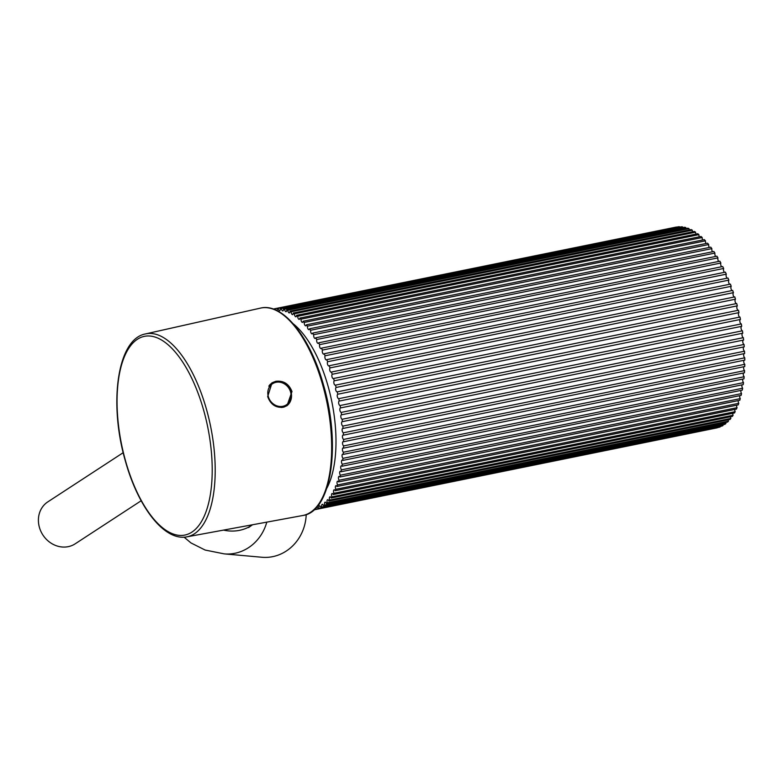 <?xml version="1.0" encoding="UTF-8"?>
<svg xmlns="http://www.w3.org/2000/svg" width="784" height="784" viewBox="0 0 784 784"><rect width="100%" height="100%" fill="white"/><g stroke="black" fill="none" stroke-linecap="round" stroke-linejoin="round"><path stroke-width="1.18" d="M733.432 292.657L332.23 374.272A102.439 44.825 -101.5 0 0 331.475 372.028L732.677 290.423A102.439 44.825 -101.5 0 1 733.432 292.657A2.274 1 78.5 0 0 733.138 294.99A2.274 1 78.5 0 0 734.334 296.989M736.382 303.584A2.274 1 78.5 0 1 735.127 301.566A2.274 1 78.5 0 1 735.47 299.194L334.268 380.799A102.439 44.825 -101.5 0 0 333.582 378.505A2.274 1 78.5 0 1 333.533 378.545A2.274 1 78.5 0 1 333.367 378.613A2.274 1 78.5 0 1 332.004 376.859A2.274 1 78.5 0 1 332.23 374.272M731.217 286.297L330.015 367.902A102.439 44.825 -101.5 0 0 329.211 365.726L730.404 284.122A102.439 44.825 -101.5 0 1 731.217 286.297A2.274 1 78.5 0 0 730.982 288.571A2.274 1 78.5 0 0 732.099 290.541M331.475 372.028A2.274 1 78.5 0 1 331.367 372.126A2.274 1 78.5 0 1 331.211 372.194A2.274 1 78.5 0 1 329.868 370.509A2.274 1 78.5 0 1 330.015 367.902M729.708 284.259A2.274 1 78.5 0 1 728.659 282.328A2.274 1 78.5 0 1 728.846 280.123L327.643 361.728A2.274 1 -101.5 0 0 327.565 364.344A2.274 1 -101.5 0 0 328.888 365.952A2.274 1 -101.5 0 0 329.045 365.883A2.274 1 -101.5 0 0 329.211 365.726M727.15 278.183A2.274 1 78.5 0 1 726.18 276.301A2.274 1 78.5 0 1 726.317 274.165L325.115 355.779A2.274 1 -101.5 0 0 325.105 358.386A2.274 1 -101.5 0 0 326.409 359.915A2.274 1 -101.5 0 0 326.565 359.856A2.274 1 -101.5 0 0 326.781 359.631L727.973 278.016A102.439 44.825 -101.5 0 1 728.846 280.123M724.455 272.332A2.274 1 78.5 0 1 723.563 270.509A2.274 1 78.5 0 1 723.652 268.461L322.449 350.066A2.274 1 -101.5 0 0 322.508 352.673A2.274 1 -101.5 0 0 323.792 354.133A2.274 1 -101.5 0 0 323.949 354.064A2.274 1 -101.5 0 0 324.204 353.76L725.396 272.146A102.439 44.825 -101.5 0 1 726.317 274.165M721.633 266.746A2.274 1 78.5 0 1 720.859 263.022L319.656 344.637A2.274 1 -101.5 0 0 319.784 347.214A2.274 1 -101.5 0 0 321.038 348.606A2.274 1 -101.5 0 0 321.195 348.537A2.274 1 -101.5 0 0 321.489 348.145L722.691 266.531A102.439 44.825 -101.5 0 1 723.652 268.461M718.693 261.435A2.274 1 78.5 0 1 717.948 257.897L316.756 339.511A2.274 1 -101.5 0 0 316.932 342.059A2.274 1 -101.5 0 0 318.167 343.372A2.274 1 -101.5 0 0 318.324 343.304A2.274 1 -101.5 0 0 318.657 342.814L719.859 261.199A102.439 44.825 -101.5 0 1 720.859 263.022M715.645 256.437A2.274 1 78.5 0 1 714.939 253.085L313.747 334.699A2.274 1 -101.5 0 0 313.982 337.208A2.274 1 -101.5 0 0 315.188 338.463A2.274 1 -101.5 0 0 315.344 338.394A2.274 1 -101.5 0 0 315.717 337.796L716.909 256.182A102.439 44.825 -101.5 0 1 717.948 257.897M316.03 507.856A2.274 1 -101.5 0 0 316.099 509.404A102.439 44.825 -101.5 0 1 315.589 509.522A102.439 44.825 -101.5 0 1 315.05 509.62A2.274 1 -101.5 0 0 314.952 509.188A2.274 1 -101.5 0 0 314.894 509.002M318.02 508.865A102.439 44.825 -101.5 0 0 319.029 508.483L720.231 426.878A102.439 44.825 -101.5 0 1 719.212 427.251L318.02 508.865A2.274 1 -101.5 0 0 317.951 508.581A2.274 1 -101.5 0 0 316.854 506.944M320.881 507.64A102.439 44.825 -101.5 0 0 321.852 507.101L723.044 425.487A102.439 44.825 -101.5 0 1 722.074 426.026L320.881 507.64A2.274 1 -101.5 0 0 320.842 507.513A2.274 1 -101.5 0 0 319.509 505.856A2.274 1 -101.5 0 0 319.029 508.483M735.47 299.194A102.439 44.825 -101.5 0 0 734.775 296.901L333.582 378.505M738.254 310.288A2.274 1 78.5 0 1 736.921 308.269A2.274 1 78.5 0 1 737.332 305.848A102.439 44.825 -101.5 0 0 736.705 303.516L335.503 385.13A2.274 1 78.5 0 1 335.356 385.189A2.274 1 78.5 0 1 333.964 383.366A2.274 1 78.5 0 1 334.268 380.799M737.332 305.848L336.13 387.463A102.439 44.825 -101.5 0 0 335.503 385.13M739.929 317.069A2.274 1 78.5 0 1 738.528 315.06A2.274 1 78.5 0 1 738.998 312.61A102.439 44.825 -101.5 0 0 738.44 310.248L337.238 391.853A2.274 1 78.5 0 1 337.149 391.882A2.274 1 78.5 0 1 335.748 389.981A2.274 1 78.5 0 1 336.13 387.463M738.998 312.61L337.796 394.225A102.439 44.825 -101.5 0 0 337.238 391.853M338.776 398.664A102.439 44.825 -101.5 0 1 339.266 401.055L740.468 319.441A102.439 44.825 -101.5 0 0 739.978 317.059L338.776 398.664A2.274 1 78.5 0 1 338.757 398.674A2.274 1 78.5 0 1 337.336 396.694A2.274 1 78.5 0 1 337.796 394.225M725.925 423.497A102.439 44.825 -101.5 0 1 724.818 424.34L323.616 505.954A102.439 44.825 -101.5 0 0 324.733 505.112L725.925 423.497A2.274 1 78.5 0 1 725.719 422.429M728.473 421.184A102.439 44.825 -101.5 0 1 727.601 422.037L326.409 503.651A102.439 44.825 -101.5 0 0 327.281 502.789L728.473 421.184A2.274 1 78.5 0 1 728.209 419.812M730.874 418.431A102.439 44.825 -101.5 0 1 730.061 419.44L328.859 501.045A102.439 44.825 -101.5 0 0 329.682 500.035L730.874 418.431A2.274 1 78.5 0 1 730.551 416.774M733.109 415.246A102.439 44.825 -101.5 0 1 732.354 416.402L331.152 498.016A102.439 44.825 -101.5 0 0 331.916 496.86L733.109 415.246A2.274 1 78.5 0 1 732.726 413.315M735.176 411.659A102.439 44.825 -101.5 0 1 734.481 412.952L333.278 494.567A102.439 44.825 -101.5 0 0 333.984 493.273L735.176 411.659A2.274 1 78.5 0 1 734.745 409.454M737.068 407.68A102.439 44.825 -101.5 0 1 736.431 409.111L335.229 490.725A102.439 44.825 -101.5 0 0 335.866 489.294L737.068 407.68A2.274 1 78.5 0 1 736.578 405.22M738.763 403.329A102.439 44.825 -101.5 0 1 738.195 404.887L336.993 486.501A102.439 44.825 -101.5 0 0 337.561 484.943L738.763 403.329A2.274 1 78.5 0 1 738.224 400.614M740.263 398.625A102.439 44.825 -101.5 0 1 739.763 400.301L338.561 481.915A102.439 44.825 -101.5 0 0 339.06 480.239L740.263 398.625A2.274 1 78.5 0 1 739.675 395.675M741.556 393.588A102.439 44.825 -101.5 0 1 741.125 395.381L339.933 476.995A102.439 44.825 -101.5 0 0 340.354 475.202L741.556 393.588A2.274 1 78.5 0 1 740.929 390.422M742.644 388.247A102.439 44.825 -101.5 0 1 742.281 390.138L341.089 471.752A102.439 44.825 -101.5 0 0 341.442 469.861L742.644 388.247A2.274 1 78.5 0 1 741.968 384.866M743.506 382.621A102.439 44.825 -101.5 0 1 743.232 384.611L342.03 466.225A102.439 44.825 -101.5 0 0 342.314 464.226L743.506 382.621A2.274 1 78.5 0 1 742.801 379.054M744.163 376.741A102.439 44.825 -101.5 0 1 743.957 378.819L342.765 460.424A102.439 44.825 -101.5 0 0 342.961 458.346L744.163 376.741A2.274 1 78.5 0 1 743.418 372.998M744.584 370.626A102.439 44.825 -101.5 0 1 744.467 372.782L343.265 454.387A102.439 44.825 -101.5 0 0 343.392 452.241L744.584 370.626A2.274 1 78.5 0 1 743.693 368.764A2.274 1 78.5 0 1 743.81 366.726M744.79 364.315A102.439 44.825 -101.5 0 1 744.741 366.54L343.549 448.144A102.439 44.825 -101.5 0 0 343.588 445.92L744.79 364.315A2.274 1 78.5 0 1 743.83 362.394A2.274 1 78.5 0 1 743.987 360.277M744.771 357.827A102.439 44.825 -101.5 0 1 744.8 360.111L343.608 441.715A102.439 44.825 -101.5 0 0 343.568 439.442L744.771 357.827A2.274 1 78.5 0 1 743.732 355.858A2.274 1 78.5 0 1 743.938 353.672M744.516 351.203A102.439 44.825 -101.5 0 1 744.633 353.525L343.431 435.14A102.439 44.825 -101.5 0 0 343.323 432.817L744.516 351.203A2.274 1 78.5 0 1 743.408 349.194A2.274 1 78.5 0 1 743.673 346.94M744.045 344.47A102.439 44.825 -101.5 0 1 744.232 346.832L343.039 428.436A102.439 44.825 -101.5 0 0 342.853 426.084L744.045 344.47A2.274 1 78.5 0 1 742.86 342.432A2.274 1 78.5 0 1 743.183 340.129M743.35 337.659A102.439 44.825 -101.5 0 1 743.624 340.04L342.422 421.645A102.439 44.825 -101.5 0 0 342.157 419.264L743.35 337.659A2.274 1 78.5 0 1 742.095 335.601A2.274 1 78.5 0 1 742.477 333.249M742.438 330.789A102.439 44.825 -101.5 0 1 742.781 333.19L341.589 414.805A102.439 44.825 -101.5 0 0 341.246 412.404L742.438 330.789A2.274 1 78.5 0 1 741.115 328.731A2.274 1 78.5 0 1 741.556 326.35M741.311 323.919A102.439 44.825 -101.5 0 1 741.733 326.311L340.53 407.925A102.439 44.825 -101.5 0 0 340.119 405.524L741.311 323.919A2.274 1 78.5 0 1 739.92 321.852A2.274 1 78.5 0 1 740.429 319.451M327.643 361.728A102.439 44.825 -101.5 0 0 326.781 359.631M325.115 355.779A102.439 44.825 -101.5 0 0 324.204 353.76M322.449 350.066A102.439 44.825 -101.5 0 0 321.489 348.145M319.656 344.637A102.439 44.825 -101.5 0 0 318.657 342.814M316.756 339.511A102.439 44.825 -101.5 0 0 315.717 337.796M714.939 253.085A102.439 44.825 -101.5 0 0 713.871 251.497L312.679 333.102A102.439 44.825 -101.5 0 1 313.747 334.699M711.852 248.626L310.65 330.24A102.439 44.825 -101.5 0 0 309.553 328.77L710.755 247.156A102.439 44.825 -101.5 0 1 711.852 248.626A2.274 1 78.5 0 0 712.499 251.772M708.687 244.539L307.485 326.144A102.439 44.825 -101.5 0 0 306.368 324.811L707.56 243.197A102.439 44.825 -101.5 0 1 708.687 244.539A2.274 1 78.5 0 0 709.295 247.46M705.463 240.825L304.261 322.44A102.439 44.825 -101.5 0 0 303.124 321.244L704.326 239.63A102.439 44.825 -101.5 0 1 705.463 240.825A2.274 1 78.5 0 0 706.021 243.51M702.19 237.523L300.997 319.137A102.439 44.825 -101.5 0 0 299.851 318.079L701.053 236.474A102.439 44.825 -101.5 0 1 702.19 237.523A2.274 1 78.5 0 0 702.699 239.963M698.897 234.641L297.704 316.256A102.439 44.825 -101.5 0 0 296.548 315.344L697.75 233.74A102.439 44.825 -101.5 0 1 698.897 234.641A2.274 1 78.5 0 0 699.357 236.817M695.594 232.191L294.402 313.796A102.439 44.825 -101.5 0 0 293.245 313.051L694.448 231.437A102.439 44.825 -101.5 0 1 695.594 232.191A2.274 1 78.5 0 0 695.996 234.093M692.301 230.182L291.099 311.787A102.439 44.825 -101.5 0 0 289.953 311.199L691.145 229.585A102.439 44.825 -101.5 0 1 692.301 230.182A2.274 1 78.5 0 0 692.635 231.809M689.018 228.624L287.816 310.239A102.439 44.825 -101.5 0 0 286.679 309.798L687.882 228.193A102.439 44.825 -101.5 0 1 689.018 228.624A2.274 1 78.5 0 0 689.293 229.967M685.765 227.527L284.572 309.141A102.439 44.825 -101.5 0 0 283.445 308.867L684.648 227.262A102.439 44.825 -101.5 0 1 685.765 227.527A2.274 1 78.5 0 0 685.99 228.575M682.57 226.899L281.368 308.514A102.439 44.825 -101.5 0 0 280.27 308.406L681.472 226.792A102.439 44.825 -101.5 0 1 682.57 226.899A2.274 1 78.5 0 0 682.727 227.644M679.434 226.743L278.242 308.347A102.439 44.825 -101.5 0 0 277.164 308.406L678.356 226.792A102.439 44.825 -101.5 0 1 679.434 226.743A2.274 1 78.5 0 0 679.532 227.184M676.406 227.193A2.274 1 78.5 0 1 676.376 227.046L275.184 308.661A102.439 44.825 -101.5 0 0 274.753 308.739A102.439 44.825 -101.5 0 0 274.135 308.876A2.274 1 -101.5 0 1 274.224 309.396M676.376 227.046A102.439 44.825 -101.5 0 0 675.945 227.135L274.753 308.739M274.175 309.043L273.587 309.161M314.227 509.629L315.021 509.463M315.589 509.522L716.792 427.907A102.439 44.825 -101.5 0 0 717.301 427.799L316.099 509.404M326.409 503.651A2.274 1 -101.5 0 0 325.125 502.172A2.274 1 -101.5 0 0 324.733 505.112M328.859 501.045A2.274 1 -101.5 0 0 327.624 499.712A2.274 1 -101.5 0 0 327.281 502.789M331.152 498.016A2.274 1 -101.5 0 0 329.966 496.821A2.274 1 -101.5 0 0 329.682 500.035M333.278 494.567A2.274 1 -101.5 0 0 332.151 493.508A2.274 1 -101.5 0 0 331.916 496.86M335.229 490.725A2.274 1 -101.5 0 0 334.16 489.784A2.274 1 -101.5 0 0 333.984 493.273M336.993 486.501A2.274 1 -101.5 0 0 335.983 485.688A2.274 1 -101.5 0 0 335.366 487.021A2.274 1 -101.5 0 0 335.866 489.294M338.561 481.915A2.274 1 -101.5 0 0 337.62 481.219A2.274 1 -101.5 0 0 337.002 482.621A2.274 1 -101.5 0 0 337.561 484.943M339.933 476.995A2.274 1 -101.5 0 0 339.051 476.398A2.274 1 -101.5 0 0 338.433 477.877A2.274 1 -101.5 0 0 339.06 480.239M341.089 471.752A2.274 1 -101.5 0 0 340.285 471.262A2.274 1 -101.5 0 0 339.658 472.811A2.274 1 -101.5 0 0 340.354 475.202M342.03 466.225A2.274 1 -101.5 0 0 341.295 465.823A2.274 1 -101.5 0 0 340.677 467.45A2.274 1 -101.5 0 0 341.442 469.861M342.765 460.424A2.274 1 -101.5 0 0 342.098 460.11A2.274 1 -101.5 0 0 341.481 461.815A2.274 1 -101.5 0 0 342.314 464.226M343.265 454.387A2.274 1 -101.5 0 0 342.677 454.152A2.274 1 -101.5 0 0 342.059 455.925A2.274 1 -101.5 0 0 342.961 458.346M343.549 448.144A2.274 1 -101.5 0 0 343.029 447.968A2.274 1 -101.5 0 0 342.422 449.82A2.274 1 -101.5 0 0 343.392 452.241M343.608 441.715A2.274 1 -101.5 0 0 343.157 441.598A2.274 1 -101.5 0 0 342.559 443.528A2.274 1 -101.5 0 0 343.588 445.92M343.431 435.14A2.274 1 -101.5 0 0 343.059 435.061A2.274 1 -101.5 0 0 342.471 437.07A2.274 1 -101.5 0 0 343.568 439.442M343.039 428.436A2.274 1 -101.5 0 0 342.735 428.397A2.274 1 -101.5 0 0 342.157 430.475A2.274 1 -101.5 0 0 343.323 432.817M342.422 421.645A2.274 1 -101.5 0 0 342.196 421.635A2.274 1 -101.5 0 0 341.618 423.791A2.274 1 -101.5 0 0 342.853 426.084M341.589 414.805A2.274 1 -101.5 0 0 341.432 414.805A2.274 1 -101.5 0 0 340.873 417.039A2.274 1 -101.5 0 0 342.157 419.264M340.53 407.925A2.274 1 -101.5 0 0 340.442 407.935A2.274 1 -101.5 0 0 339.903 410.238A2.274 1 -101.5 0 0 341.246 412.404M339.266 401.055A2.274 1 -101.5 0 0 339.247 401.065A2.274 1 -101.5 0 0 338.717 403.446A2.274 1 -101.5 0 0 340.119 405.524M310.65 330.24A2.274 1 -101.5 0 0 310.944 332.7A2.274 1 -101.5 0 0 312.12 333.886A2.274 1 -101.5 0 0 312.679 333.102M307.485 326.144A2.274 1 -101.5 0 0 307.828 328.555A2.274 1 -101.5 0 0 308.974 329.672A2.274 1 -101.5 0 0 309.553 328.77M304.261 322.44A2.274 1 -101.5 0 0 304.653 324.782A2.274 1 -101.5 0 0 305.77 325.83A2.274 1 -101.5 0 0 306.368 324.811M300.997 319.137A2.274 1 -101.5 0 0 301.428 321.411A2.274 1 -101.5 0 0 302.516 322.4A2.274 1 -101.5 0 0 303.124 321.244M297.704 316.256A2.274 1 -101.5 0 0 299.233 319.372A2.274 1 -101.5 0 0 299.851 318.079M294.402 313.796A2.274 1 -101.5 0 0 295.931 316.785A2.274 1 -101.5 0 0 296.548 315.344M291.099 311.787A2.274 1 -101.5 0 0 292.628 314.629A2.274 1 -101.5 0 0 293.245 313.051M287.816 310.239A2.274 1 -101.5 0 0 289.335 312.924A2.274 1 -101.5 0 0 289.953 311.199M284.572 309.141A2.274 1 -101.5 0 0 286.082 311.679A2.274 1 -101.5 0 0 286.679 309.798M281.368 308.514A2.274 1 -101.5 0 0 282.857 310.895A2.274 1 -101.5 0 0 283.445 308.867M278.242 308.347A2.274 1 -101.5 0 0 279.702 310.582A2.274 1 -101.5 0 0 280.27 308.406M275.184 308.661A2.274 1 -101.5 0 0 275.645 309.984M276.899 310.562A2.274 1 -101.5 0 0 277.164 308.406M323.616 505.954A2.274 1 -101.5 0 0 322.283 504.318A2.274 1 -101.5 0 0 321.852 507.101M722.897 424.732A2.274 1 -101.5 0 0 723.044 425.487M266.795 522.124A43.933 40.337 95.1 0 1 224.214 553.876L261.954 557.257A43.933 40.337 -84.9 0 0 306.211 514.569M141.159 500.76L75.195 543.812A25.039 22.236 -123.1 0 1 40.307 530.013A25.039 22.236 -123.1 0 1 47.824 501.868L123.196 452.682M291.981 391.53L287.022 405.671L283.161 407.268C275.674 407.954 270.519 404.387 267.677 396.577L272.028 382.837L275.811 381.289C283.524 380.446 288.914 383.866 291.981 391.53M271.715 383.053A13.661 12.132 -123.1 0 1 275.174 381.7A13.661 12.132 -123.1 0 1 278.408 381.514M290.746 400.399A13.661 12.132 -123.1 0 1 286.66 405.896M283.651 407.151A13.436 11.927 56.9 0 0 286.189 405.945A13.436 11.927 56.9 0 0 286.317 405.857M271.636 383.366A13.436 11.927 56.9 0 0 271.509 383.445A13.436 11.927 56.9 0 0 269.578 385.062M248.597 527.554L251.595 525.427A43.933 38.935 -123 0 1 223.489 530.102M326.771 488.324A94.707 41.434 -101.5 0 0 331.828 401.702A94.707 41.434 -101.5 0 0 293.353 323.91A94.707 41.434 -101.5 0 0 293.236 323.812M125.616 461.168A101.381 43.963 -101.5 0 0 191.913 532.111A101.381 43.963 -101.5 0 0 203.654 410.238A101.381 43.963 -101.5 0 0 137.357 339.296A101.381 43.963 -101.5 0 0 125.616 461.168M186.964 536.834C164.483 541.46 138.268 507.454 125.469 461.355C108.564 403.75 117.169 338.962 145.51 333.925A103.557 44.904 78.5 0 1 206.466 409.287A103.557 44.904 78.5 0 1 186.964 536.834L302.81 515.5A105.83 45.893 -101.5 0 0 322.743 385.14A105.83 45.893 -101.5 0 0 260.445 308.122C282.72 302.379 310.337 337.189 323.547 385.111C341.226 444.832 331.514 511.913 302.81 515.5M268.05 395.499A12.622 11.211 56.9 0 0 281.848 406.455A12.622 11.211 56.9 0 0 290.854 393.107A12.622 11.211 56.9 0 0 277.066 382.141A12.622 11.211 56.9 0 0 268.05 395.499M291.236 393.254A13.436 11.927 -123.1 0 1 286.444 405.779A13.436 11.927 -123.1 0 1 281.329 407.494M268.814 386.159A13.436 11.927 -123.1 0 1 271.764 383.278A13.436 11.927 -123.1 0 1 291.207 393.107M184.083 537.167L190.963 542.93L205.124 550.045L224.214 553.876M251.595 525.427L252.664 524.731M145.51 333.925L260.445 308.122M286.189 405.945L286.444 405.779C290.541 402.829 292.158 398.625 291.315 393.166C287.483 382.857 280.966 379.564 271.764 383.278L271.509 383.445"/></g></svg>
